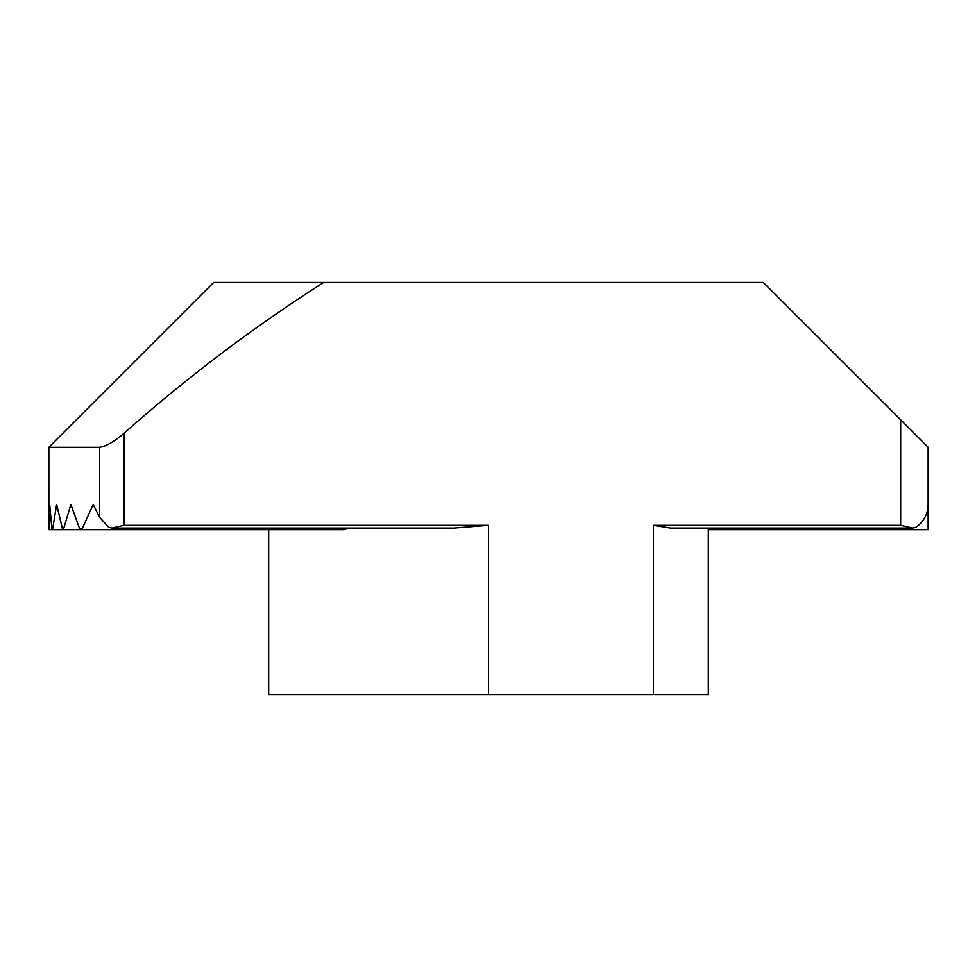 <?xml version="1.0" encoding="UTF-8"?>
<svg xmlns="http://www.w3.org/2000/svg" width="977" height="977" viewBox="0 0 977 977"><rect width="100%" height="100%" fill="white"/><g stroke="black" fill="none" stroke-linecap="round" stroke-linejoin="round"><path stroke-width="1.47" d="M653.369 694.586L653.369 525.357L900.672 525.357L912.652 528.105L916.023 527.299C923.827 521.706 927.869 514.11 928.15 504.511L928.15 447.283L928.15 529.717L708.325 529.717L708.325 694.586L268.675 694.586L268.675 529.717L48.85 529.717L49.705 504.511L51.83 528.105C52.135 530.242 52.453 530.242 52.807 528.105L56.642 504.511L62.662 529.693L63.615 528.789L70.869 504.511L79.381 528.105L80.725 529.693L82.263 528.655L93.157 504.511L99.654 517.334L99.654 447.283L48.85 447.283L48.862 528.105M708.191 528.105L708.325 529.717M347.629 528.105L343.098 529.717L80.932 529.717M298.132 529.717L62.809 529.717M275.661 529.717L52.294 529.717M453.853 528.105L111.989 528.105L123.957 525.357L488.5 525.357L453.853 528.105M99.654 517.334L108.606 527.299L111.989 528.105M912.652 528.105L670.527 528.105L653.369 525.357M51.83 528.105C52.135 530.242 52.453 530.242 52.807 528.105M900.672 525.357L900.672 419.805L763.281 282.414L323.631 282.414C253.067 327.478 186.509 377.781 123.957 433.324L123.957 525.357M48.85 529.717L48.85 447.283L213.719 282.414L323.631 282.414M268.675 529.717L268.675 694.586M900.672 419.805L928.15 447.283M99.654 447.283C106.359 446.196 114.456 441.543 123.957 433.324M488.5 694.586L488.5 525.357"/></g></svg>
